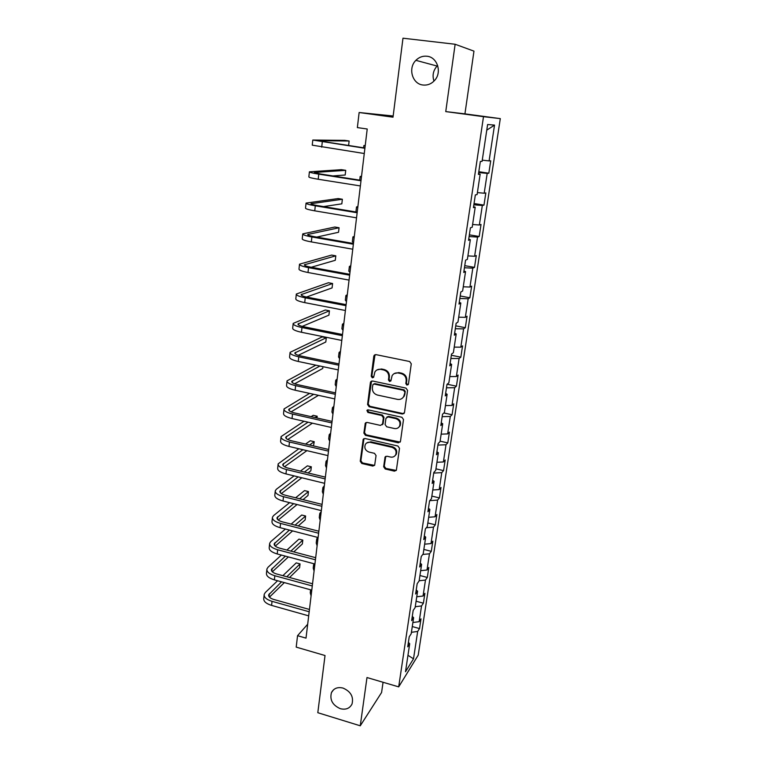 <?xml version="1.0" encoding="UTF-8"?>
<svg xmlns="http://www.w3.org/2000/svg" width="764" height="764" viewBox="0 0 764 764"><rect width="100%" height="100%" fill="white"/><g stroke="black" fill="none" stroke-linecap="round" stroke-linejoin="round"><path stroke-width="1.15" d="M406.954 385.132L408.453 384.082L411.28 363.817L409.647 361.515L375.917 354.62L373.816 356.139L371.218 376.241L372.335 377.827L373.634 377.273L374.895 371.963C376.299 369.833 378.276 368.974 380.854 369.384L383.643 369.967C387.205 371.084 388.914 373.52 388.79 377.273L388.437 379.87L389.564 381.465L390.891 380.873L392.094 375.707C393.498 373.481 395.532 372.584 398.197 372.994L401.014 373.586C404.605 374.713 406.333 377.158 406.181 380.921L405.818 383.528L406.954 385.132M394.138 373.625L398.798 372.584L401.606 373.166C405.197 374.293 406.916 376.738 406.773 380.491L406.41 383.098L407.537 384.703L408.224 384.664M375.019 354.668L371.867 375.831L373.548 377.406M377.015 369.919L381.484 368.983L384.263 369.566C387.816 370.683 389.535 373.109 389.401 376.853L389.057 379.45L390.796 381.016M343.046 688.077C337.631 686.798 333.772 688.297 331.461 692.595C329.58 699.824 332.521 705.191 340.314 708.686C345.815 710.023 349.721 708.467 352.023 704.026C353.78 696.806 350.781 691.487 343.046 688.077M426.885 56.221C422.683 55.82 419.016 57.195 415.883 60.337C407.699 68.225 412.369 84.155 423.055 85.024C427.553 85.463 431.421 83.916 434.659 80.363C442.232 72.303 437.333 56.985 426.885 56.221M437.657 65.494L437.084 66.048C433.188 70.489 432.147 75.512 433.971 81.099M383.643 466.756L385.218 468.991L394.425 471.159L396.354 470.299L399.505 448.277L397.92 446.023L365.039 438.517L363.196 439.31L360.236 461.255L361.802 463.481L372.794 466.069L374.666 465.257L376.06 455.564L374.484 453.329L369.002 452.059C365.335 450.569 364.113 448.038 365.326 444.467C366.443 442.662 368.095 441.955 370.282 442.337L391.903 447.293C395.532 448.716 396.803 451.209 395.704 454.752C394.577 456.691 392.868 457.455 390.566 457.053L386.956 456.213L385.056 457.053L383.643 466.756L384.254 466.193L385.83 468.418L396.287 470.423M455.134 44.255L445.756 111.592L464.932 113.865L473.966 51.14L455.134 44.255L402.981 38.2L393.011 117.188L359.137 112.509L357.361 127.598L367.217 129.001L306.011 638.131L297.549 635.686L296.203 647.118L325.025 655.531L317.805 712.707L360.264 725.8L381.589 692.499L383.06 682.271M445.756 111.592L483.497 116.672L398.693 686.874L366.987 677.534L360.264 725.8M402.361 414.021L404.481 412.56L407.575 390.385L405.961 388.093L372.498 380.997L370.416 382.487L367.57 404.49L369.155 406.744L402.361 414.021L404.137 413.4M403.507 419.551L400.47 441.391L398.369 442.814L365.45 435.327L363.874 433.092L365.278 423.218L367.121 422.425L380.453 425.405L382.535 423.972L383.366 417.774L381.771 415.521L367.856 412.445L366.901 410.411L368.191 409.857L401.912 417.278L403.507 419.551M483.497 116.672L500.305 118.621L418.223 655.14L398.693 686.874M412.283 626.566L419.522 628.571L421.002 618.859L419.149 621.676L421.537 605.938L423.39 603.197L424.889 593.341L423.046 596.025L425.472 580.057L427.305 577.45L428.824 567.451L427 570.001L429.454 553.795L431.278 551.331L432.825 541.179L431.001 543.586L433.503 527.141L435.318 524.82L436.884 514.516L435.069 516.779L437.61 500.086L439.415 497.918L441 487.461L439.204 489.571L441.773 472.629L443.569 470.605L445.183 459.995L443.397 461.953L446.004 444.743L447.79 442.891L449.423 432.118L447.656 433.914L450.302 416.447L452.068 414.747L453.73 403.812L451.973 405.445L454.666 387.701L456.414 386.173L458.104 375.067L456.366 376.528L459.097 358.517L460.835 357.16L462.554 345.882L460.816 347.171L463.595 328.873L465.314 327.699L467.062 316.239L465.343 317.346L468.17 298.762L469.87 297.769L471.646 286.137L469.946 287.054L472.811 268.164L474.501 267.371L476.297 255.548L474.616 256.274L477.529 237.088L479.2 236.487L481.024 224.473L479.362 224.998L482.323 205.497L483.975 205.105L485.837 192.9L484.195 193.216L487.193 173.399L488.826 173.208L490.717 160.812L489.094 160.908L494.528 125.105L487.613 124.513L482.084 161.357L480.346 161.471L478.407 174.402L480.155 174.202L478.493 173.82M419.522 628.571L417.669 631.446L413.515 658.826L405.503 671.737L409.695 643.765L407.728 646.821L409.227 636.784L411.194 633.786L413.611 617.704L411.643 620.616L413.171 610.436L415.129 607.571L417.583 591.24L415.626 594.01L417.173 583.677L419.121 580.955L421.613 564.386L419.665 567.003L421.241 556.507L423.18 553.938L425.701 537.111L423.772 539.585L425.367 528.927L427.296 526.511L429.855 509.426L427.935 511.737L429.559 500.917L431.469 498.663L434.076 481.31L432.166 483.459L433.809 472.467L435.719 470.376L438.364 452.756L436.464 454.742L438.135 443.569L440.026 441.649L442.709 423.753L440.828 425.558L442.528 414.212L444.409 412.474L447.131 394.281L445.269 395.914L446.988 384.387L448.85 382.831L451.629 364.352L449.767 365.803L451.524 354.085L453.377 352.71L456.194 333.935L454.351 335.195L456.127 323.287L457.961 322.102L460.826 303.022L459.002 304.082L460.816 291.982L462.631 290.998L465.543 271.612L463.738 272.462L465.572 260.161L467.377 259.388L470.337 239.676L468.542 240.316L470.414 227.815L472.2 227.252L475.208 207.206L473.432 207.636L475.342 194.915L477.099 194.581L480.155 174.202M412.885 622.517L419.149 621.676M415.253 606.731L421.537 605.938M413.611 617.704L412.283 616.338M416.752 596.789L423.046 596.025M419.149 580.764L425.472 580.057M417.583 591.24L416.237 589.932M420.668 570.679L427 570.001M422.788 554.454L429.454 553.795M421.613 564.386L420.248 563.125M424.641 544.188L431.001 543.586M426.302 527.752L433.503 527.141M425.701 537.111L424.316 535.908M428.68 517.295L435.069 516.779M429.779 500.649L437.61 500.086M429.855 509.426L428.451 508.28M432.768 490.001L439.204 489.571M433.713 473.088L441.773 472.629M434.076 481.31L432.653 480.222M436.932 462.287L443.397 461.953M437.906 445.097L446.004 444.743M438.364 452.756L436.912 451.725M441.153 434.162L447.656 433.914M442.155 416.676L450.302 416.447M442.709 423.753L441.248 422.778M445.441 405.588L451.973 405.445M446.472 387.816L454.666 387.701M447.131 394.281L445.641 393.384M449.795 376.585L456.366 376.528M450.865 358.497L459.097 358.517M451.629 364.352L450.111 363.511M454.208 347.114L460.816 347.171M455.315 328.73L463.595 328.873M456.194 333.935L454.656 333.171M458.706 317.184L465.343 317.346M459.842 298.476L468.17 298.762M460.826 303.022L459.269 302.334M463.261 286.786L469.946 287.054M464.445 267.753L472.811 268.164M465.543 271.612L463.958 270.991M467.902 255.892L474.616 256.274M469.115 236.525L477.529 237.088M470.337 239.676L468.724 239.132M472.61 224.501L479.362 224.998M473.861 204.79L482.323 205.497M475.208 207.206L473.565 206.748M477.395 192.604L484.195 193.216M478.684 172.54L487.193 173.399M482.265 160.173L489.094 160.908M486.763 130.157L494.528 125.105M393.164 115.994L359.137 112.509M464.932 113.865L500.305 118.621M307.672 624.255L297.549 635.686M407.966 655.311L413.515 658.826M411.414 632.315L417.669 631.446M409.695 643.765L408.396 642.352M478.808 171.709L488.826 173.208M474.052 203.53L483.975 205.105M469.363 234.844L479.2 236.487M464.751 265.662L474.501 267.371M460.214 295.993L469.87 297.769M455.745 325.856L465.314 327.699M451.352 355.26L460.835 357.16M447.16 384.244L456.414 386.173M443.865 412.971L452.068 414.747M440.102 441.162L447.79 442.891M435.948 468.838L443.569 470.605M431.861 496.103L439.415 497.918M427.83 522.968L435.318 524.82M423.858 549.431L431.278 551.331M419.942 575.521L427.305 577.45M416.084 601.23L423.39 603.197M371.524 381.064L368.219 404.032L369.805 406.276L402.953 413.544M404.662 391.903L403.535 390.299L374.179 384.063L372.88 384.617L372.374 387.816C372.249 391.521 373.959 393.928 377.473 395.064L397.481 399.371C400.202 399.811 402.265 398.875 403.659 396.573L405.254 391.454L404.127 389.86L403.535 390.299M373.606 384.072L374.818 383.633L404.127 389.86M402.437 398.13L404.252 396.124L404.872 394.186L404.28 394.635M405.254 391.454L404.872 394.186M366.071 422.502L364.523 432.586L366.099 434.821L400.183 442.127M382.191 424.794L383.156 423.476L383.986 417.297L382.392 415.043L368.496 411.977L367.856 412.445M367.589 409.876L368.496 411.977M394.386 428.518C396.678 428.91 398.397 428.126 399.543 426.197C400.699 422.568 399.438 420.047 395.752 418.605L388.036 416.905L385.935 418.347L385.104 424.545L386.699 426.799L394.386 428.518M398.741 427.315L400.135 425.701C401.291 422.081 400.03 419.551 396.354 418.118L395.752 418.605M386.909 417.01L388.647 416.418L396.354 418.118M385.753 456.356L384.254 466.193M395.036 455.726L396.296 454.208C397.395 450.664 396.134 448.181 392.505 446.759L391.903 447.293M366.72 442.948L370.912 441.821L392.505 446.759M363.96 438.612L360.885 460.711L362.451 462.927L374.589 465.381M365.23 145.485L363.874 145.571L365.163 146.058M348.594 145.599L349.129 141.006L344.793 140.366L312.801 140.041L364.896 148.273M312.791 140.127L312.247 145.17L364.266 153.516M364.934 148.015L317.814 140.7L349.129 141.006M361.534 176.255L360.159 176.494L361.42 177.181M357.896 206.547L356.511 206.939L357.743 207.818M356.492 207.101L355.919 211.962M332.903 175.94L345.185 175.004L345.729 170.343L341.432 169.675L309.401 171.814C309.296 172.339 312.419 173.113 318.76 174.144L360.99 180.772M309.382 171.957L308.857 176.866C308.752 177.42 311.874 178.213 318.206 179.253L360.369 185.938M361.038 180.352L320.632 174.02L314.376 172.463L345.729 170.343M323.516 206.586L341.833 203.845L342.368 199.251L338.108 198.564L306.049 203.09C305.934 203.807 309.019 204.714 315.303 205.802L357.151 212.755M306.03 203.281L305.524 208.056C305.399 208.811 308.475 209.737 314.749 210.835L356.54 217.835M357.218 212.182L317.165 205.535C312.973 204.809 310.919 204.208 310.986 203.721L342.368 199.251M354.305 236.382L352.92 236.926L354.114 237.986M352.892 237.136L352.347 241.691L353.541 242.78M350.772 265.767L349.377 266.464L350.542 267.696M349.349 266.712L348.814 271.153L349.969 272.414M347.295 294.713L345.891 295.553L347.018 296.957M345.853 295.84L345.338 300.176L346.464 301.608M316.754 237.079L338.538 232.275L339.063 227.748L334.833 227.023L302.764 233.88C302.62 234.787 305.667 235.818 311.893 236.964L353.36 244.222M302.735 234.109L302.238 238.769C302.095 239.705 305.132 240.755 311.349 241.911L352.758 249.217M353.455 243.496L313.756 236.563C309.601 235.79 307.567 235.111 307.663 234.5L339.063 227.748M311.254 267.257L335.281 260.295L335.807 255.835L331.614 255.081L299.517 264.182C299.354 265.28 302.363 266.426 308.532 267.639L349.645 275.193M299.488 264.468L299.001 268.995C298.839 270.122 301.837 271.287 308.007 272.509L349.053 280.101M349.75 274.314L310.404 267.094C306.288 266.292 304.282 265.528 304.378 264.793L335.807 255.835M306.479 297.034L332.082 287.913L332.588 283.52L328.434 282.737L296.327 294.025C296.146 295.296 299.116 296.566 305.237 297.826L345.977 305.667M296.289 294.35L295.821 298.762C295.639 300.071 298.6 301.35 304.712 302.62L345.395 310.509M346.102 304.655L307.099 297.158C303.022 296.317 301.035 295.477 301.15 294.627L332.588 283.52M302.219 326.39L328.921 315.15L329.427 310.814L325.292 310.003L293.185 323.411C292.984 324.862 295.916 326.238 301.981 327.555L342.368 335.673M293.147 323.783L292.688 328.081C292.488 329.551 295.41 330.955 301.465 332.273L341.794 340.438M342.511 334.517L303.852 326.763C299.803 325.884 297.845 324.967 297.97 324.003L329.427 310.814M298.294 355.308L325.798 341.995L326.295 337.717L322.207 336.895L290.091 352.347C289.871 353.971 292.774 355.461 298.781 356.826L338.815 365.211M290.043 352.767L289.594 356.95C289.384 358.593 292.268 360.102 298.275 361.467L338.251 369.9M338.968 363.922L300.644 355.909C296.642 355.002 294.703 354.009 294.837 352.93L326.295 337.717M315.809 365.173L287.035 380.854C286.806 382.63 289.671 384.235 295.63 385.648L335.32 394.291M286.987 381.312L286.557 385.381C286.319 387.186 289.184 388.8 295.124 390.223L334.766 398.913M335.491 392.877L297.492 384.617C293.519 383.681 291.609 382.611 291.752 381.427L319.906 366.032M294.608 383.805L322.733 368.477L322.943 366.672M309.592 393.393L284.036 408.941C283.788 410.87 286.615 412.57 292.526 414.031L331.882 422.931M283.979 409.437L283.559 413.4C283.31 415.358 286.137 417.068 292.029 418.538L331.328 427.477M332.063 421.394L294.388 412.894C290.444 411.92 288.563 410.784 288.716 409.494L313.679 394.291M291.094 411.863L318.454 395.332M303.986 421.26L281.076 436.597C280.818 438.689 283.606 440.484 289.461 441.993L328.491 451.132M281.018 437.132L280.608 441C280.34 443.11 283.129 444.925 288.983 446.434L327.947 455.611M328.682 449.471L291.332 440.742C287.426 439.739 285.555 438.546 285.726 437.151L308.064 422.186M287.732 439.52L312.419 423.18M316.984 417.994L317.184 416.227L313.183 415.329L311.11 416.666M315.131 417.574L317.184 416.227M298.848 448.764L278.163 463.853C277.886 466.088 280.646 467.988 286.452 469.545L325.149 478.913M278.096 464.436L277.695 468.189C277.418 470.443 280.178 472.353 285.975 473.919L324.614 483.325M325.359 477.137L288.314 468.189C284.437 467.157 282.594 465.887 282.776 464.397L302.907 449.719M284.475 466.756L306.899 450.655M313.498 445.928L314.233 441.688L310.26 440.761L305.543 444.065M309.554 445.001L314.233 441.688M294.073 475.886L276.425 489.208L275.288 490.717C274.992 493.095 277.724 495.082 283.482 496.676L321.854 506.274M275.221 491.328L274.83 494.986C274.534 497.383 277.265 499.389 283.014 500.993L321.338 510.619M322.083 504.393L285.344 495.225C281.505 494.165 279.681 492.837 279.872 491.242L298.122 476.879M281.324 493.601L301.809 477.777M308.045 472.954L310.852 470.786L311.32 466.794L307.376 465.849L300.414 471.111M304.406 472.076L311.32 466.794M289.613 502.645L273.588 515.585L272.462 517.18C272.146 519.701 274.849 521.783 280.56 523.416L318.617 533.234M272.385 517.83L272.003 521.392C271.697 523.932 274.391 526.024 280.092 527.666L318.101 537.522M318.855 531.238L282.422 521.86C278.612 520.771 276.807 519.386 277.007 517.706L293.643 503.667M278.258 520.055L297.062 504.526M302.993 499.627L307.988 495.502L308.446 491.567L304.53 490.603L295.63 497.784M299.612 498.777L308.446 491.567M285.402 529.041L270.809 541.581L269.663 543.271C269.348 545.926 272.013 548.094 277.676 549.774L315.427 559.792M269.596 543.958L269.224 547.416C268.899 550.09 271.564 552.276 277.217 553.957L314.921 564.013M315.675 557.691L279.538 548.122C275.756 547.005 273.97 545.553 274.18 543.787L289.413 530.082M275.26 546.126L292.593 530.913M298.266 525.938L305.161 519.892L305.61 516.006L301.723 515.022L291.141 524.104M295.105 525.126L305.61 516.006M281.4 555.075L268.059 567.203L266.913 568.989C266.579 571.768 269.224 574.022 274.839 575.741L312.275 585.969M266.837 569.705L266.483 573.076C266.139 575.884 268.775 578.147 274.381 579.866L311.779 590.133M312.543 583.763L276.692 573.993C272.949 572.857 271.182 571.348 271.401 569.486L285.392 556.135M272.328 571.816L288.372 556.937M293.796 551.894L302.363 543.949L302.811 540.119L298.953 539.117L286.901 550.07M290.855 551.111L302.811 540.119M277.58 580.745L265.347 592.472L264.201 594.335C263.857 597.247 266.464 599.587 272.032 601.335L309.172 611.763M264.124 595.089L263.771 598.365C263.427 601.297 266.025 603.646 271.592 605.403L308.685 615.86M309.449 609.462L273.894 599.501C270.169 598.336 268.431 596.779 268.661 594.831L281.553 581.834M269.453 597.142L284.351 582.598M289.566 577.508L299.603 567.7L300.042 563.918L296.222 562.887L282.871 575.684M286.796 576.753L300.042 563.918M343.867 323.229L342.453 324.213L343.561 325.779M342.415 324.538L341.909 328.759L343.007 330.363M340.486 351.335L339.073 352.443L340.142 354.181M339.025 352.806L338.528 356.931L339.598 358.688M337.153 379.02L335.73 380.262L336.781 382.153M335.683 380.663L335.205 384.684L336.246 386.594M333.878 406.305L332.445 407.67L333.467 409.714M332.397 408.11L331.929 412.025L332.942 414.098M330.64 433.198L329.208 434.687L330.201 436.884M329.15 435.155L328.692 438.985L329.685 441.2M327.46 459.708L326.018 461.313L326.982 463.652M325.961 461.819L325.512 465.553L326.467 467.902M324.318 485.837L322.866 487.566L323.812 490.039M322.809 488.101L322.37 491.739L323.306 494.232M321.214 511.603L319.772 513.446L320.679 516.053M319.696 514.01L319.276 517.553L320.183 520.188M317.728 537.417L316.707 538.954L317.604 541.695M316.64 539.556L316.22 543.013L317.108 545.773M313.622 564.739L313.211 568.11L314.08 570.994M313.823 563.727L314.558 566.974M310.614 589.808L310.251 592.864L311.091 595.872M310.652 589.818L311.559 591.909M406.773 380.491L406.181 380.921M401.606 373.166L401.014 373.586M398.798 372.584L398.197 372.994M389.057 379.45L388.437 379.87M389.401 376.853L388.79 377.273M384.263 369.566L383.643 369.967M381.484 368.983L380.854 369.384M371.867 375.831L371.218 376.241M374.465 355.766L373.816 356.139M406.41 383.098L405.818 383.528M369.805 406.276L369.155 406.744M368.219 404.032L367.57 404.49M371.056 382.067L370.416 382.487M374.818 383.633L374.179 384.063M398.961 442.28L398.369 442.814M366.099 434.821L365.45 435.327M364.523 432.586L363.874 433.092M365.717 423.361L365.068 423.848M383.156 423.476L382.535 423.972M383.986 417.297L383.366 417.774M382.392 415.043L381.771 415.521M388.647 416.418L388.036 416.905M385.495 457.063L384.884 457.607M370.912 441.821L370.282 442.337M373.424 465.505L372.794 466.069M362.451 462.927L361.802 463.481M360.885 460.711L360.236 461.255M363.645 439.405L362.995 439.921M395.026 470.586L394.425 471.159M385.83 468.418L385.218 468.991M322.284 141.97L321.711 147.165M318.76 174.144L318.206 179.253M315.074 172.32L315.016 172.874M315.303 205.802L314.749 210.835M311.693 203.491L311.616 204.255M311.893 236.964L311.349 241.911M308.369 234.176L308.264 235.14M308.532 267.639L308.007 272.509M305.094 264.392L304.97 265.547M305.237 297.826L304.712 302.62M301.866 294.14L301.723 295.487M301.981 327.555L301.465 332.273M298.695 323.43L298.533 324.958M298.781 356.826L298.275 361.467M295.563 352.29L295.382 353.99M295.63 385.648L295.124 390.223M292.488 380.711L292.278 382.583M292.526 414.031L292.029 418.538M289.451 408.702L289.231 410.745M289.461 441.993L288.983 446.434M286.462 436.292L286.223 438.498M286.452 469.545L285.975 473.919M283.511 463.471L283.263 465.83M283.482 496.676L283.014 500.993M280.608 490.249L280.34 492.761M280.56 523.416L280.092 527.666M277.752 516.645L277.466 519.31M277.676 549.774L277.217 553.957M274.925 542.669L274.629 545.467M274.839 575.741L274.381 579.866M272.146 568.311L271.831 571.252M272.032 601.335L271.592 605.403M269.406 593.599L269.071 596.674M333.534 689.768L331.461 692.595M437.084 66.048L415.883 60.337M374.713 355.04L374.064 355.413M371.294 381.379L370.645 381.799M404.252 396.124L403.659 396.573M365.927 422.721L365.278 423.218M382.965 424.077L382.344 424.574M367.541 409.943L366.901 410.411M400.135 425.701L399.543 426.197M385.667 456.509L385.056 457.053M396.296 454.208L395.704 454.752M363.845 438.794L363.196 439.31M363.865 145.637L363.597 147.815M360.15 176.608L359.729 180.151M271.401 569.486L271.354 569.963M268.661 594.831L268.603 595.328"/></g></svg>
